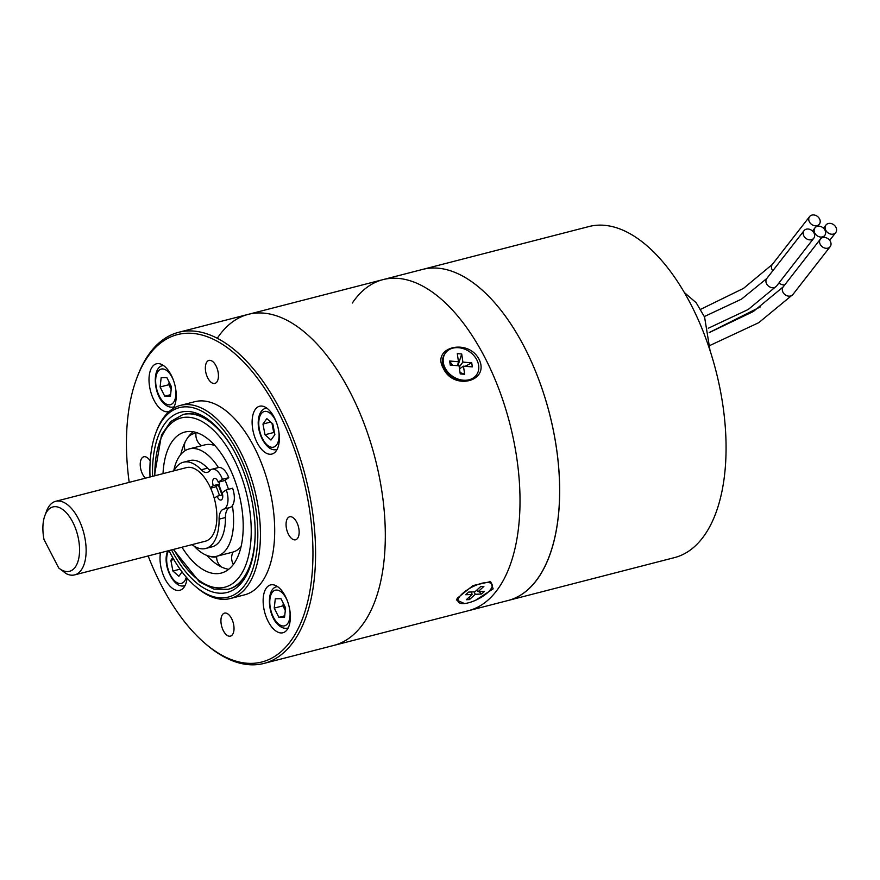 <?xml version="1.0" encoding="UTF-8"?>
<svg xmlns="http://www.w3.org/2000/svg" width="880" height="880" viewBox="0 0 880 880"><rect width="100%" height="100%" fill="white"/><g stroke="black" fill="none" stroke-linecap="round" stroke-linejoin="round"><path stroke-width="1.32" d="M217.635 337.744A170.973 86.823 75.5 0 1 248.325 314.336A170.973 86.823 75.5 0 1 364.265 424.028A170.973 86.823 75.5 0 1 364.375 622.05A170.973 86.823 75.5 0 1 333.674 645.458L468.369 610.731A170.973 86.823 -104.5 0 0 499.07 587.323A170.973 86.823 75.5 0 1 468.369 610.731L507.991 600.523A170.973 86.823 -104.5 0 0 528.033 354.409A170.973 86.823 -104.5 0 0 422.653 269.401L589.039 226.523A170.973 86.823 -104.5 0 1 694.43 311.52A170.973 86.823 -104.5 0 1 674.388 557.634L507.991 600.523A170.973 86.823 -104.5 0 0 538.692 577.115A170.973 86.823 -104.5 0 0 538.582 379.093A170.973 86.823 -104.5 0 0 422.653 269.401L383.031 279.62A170.973 86.823 -104.5 0 0 352.33 303.028M499.07 587.323A170.973 86.823 -104.5 0 0 498.971 389.301A170.973 86.823 -104.5 0 0 383.031 279.62A170.973 86.823 75.5 0 1 498.971 389.301A170.973 86.823 75.5 0 1 499.07 587.323M464.464 603.537L456.423 599.951L457.468 598.048L472.967 585.574L490.589 581.614L493.13 588.863L475.673 600.226M443.311 368.302C431.101 347.27 467.83 337.876 478.973 359.117C490.27 381.48 453.574 390.896 443.311 368.302M152.57 476.333A93.082 47.267 75.5 0 1 163.9 424.963A93.082 47.267 75.5 0 1 212.058 422.587A93.082 47.267 75.5 0 1 249.59 568.216A93.082 47.267 75.5 0 1 243.782 579.755A93.082 47.267 75.5 0 1 171.534 549.923M255.167 533.335A90.233 45.826 75.5 0 1 227.942 589.325L228.734 589.127A90.233 45.826 -104.5 0 0 244.937 576.774A90.233 45.826 -104.5 0 0 250.074 566.874M168.993 550.572A97.834 49.676 -104.5 0 0 195.206 586.201A97.834 49.676 -104.5 0 0 245.828 583.704A97.834 49.676 -104.5 0 0 237.721 452.232A97.834 49.676 -104.5 0 0 161.854 421.014A97.834 49.676 -104.5 0 0 155.76 433.136A97.834 49.676 -104.5 0 0 150.029 476.993M155.76 433.136L156.409 431.387A99.737 50.644 75.5 0 1 162.624 419.034A99.737 50.644 75.5 0 1 180.532 405.372A99.737 50.644 75.5 0 1 248.16 469.359A99.737 50.644 75.5 0 1 248.226 584.87A99.737 50.644 75.5 0 1 230.318 598.532A99.737 50.644 75.5 0 1 196.625 587.411L195.206 586.201M148.159 555.951A169.07 85.855 -104.5 0 0 204.765 643.159A169.07 85.855 -104.5 0 0 292.237 638.847A169.07 85.855 -104.5 0 0 278.245 411.653A169.07 85.855 -104.5 0 0 147.136 357.709A169.07 85.855 -104.5 0 0 136.598 378.653A169.07 85.855 -104.5 0 0 129.195 482.361M136.598 378.653L137.247 376.904A170.973 86.823 75.5 0 1 147.906 355.718A170.973 86.823 75.5 0 1 178.607 332.31A170.973 86.823 75.5 0 1 294.536 441.991A170.973 86.823 75.5 0 1 294.646 640.013A170.973 86.823 75.5 0 1 263.945 663.421A170.973 86.823 75.5 0 1 206.184 644.38L204.765 643.159M206.811 362.054A11.869 6.028 -104.5 0 0 206.811 375.804A11.869 6.028 -104.5 0 0 214.863 383.416A11.869 6.028 -104.5 0 0 216.997 381.788A11.869 6.028 -104.5 0 0 216.986 368.038A11.869 6.028 -104.5 0 0 208.934 360.426A11.869 6.028 -104.5 0 0 206.811 362.054M150.205 460.988A11.869 6.028 -104.5 0 0 143.814 456.775A11.869 6.028 -104.5 0 0 141.68 458.403A11.869 6.028 -104.5 0 0 145.431 478.181M222.376 614.757A11.869 6.028 -104.5 0 0 222.387 628.507A11.869 6.028 -104.5 0 0 230.439 636.13A11.869 6.028 -104.5 0 0 232.573 634.502A11.869 6.028 -104.5 0 0 232.562 620.752A11.869 6.028 -104.5 0 0 224.51 613.129A11.869 6.028 -104.5 0 0 222.376 614.757M287.507 518.408A11.869 6.028 -104.5 0 0 287.518 532.158A11.869 6.028 -104.5 0 0 295.57 539.781A11.869 6.028 -104.5 0 0 297.704 538.153A11.869 6.028 -104.5 0 0 297.693 524.403A11.869 6.028 -104.5 0 0 289.641 516.78A11.869 6.028 -104.5 0 0 287.507 518.408M172.887 408.716A24.695 12.54 -104.5 0 0 173.217 408.243A24.695 12.54 -104.5 0 0 173.206 379.643A24.695 12.54 -104.5 0 0 156.464 363.803A24.695 12.54 -104.5 0 0 152.031 367.18A24.695 12.54 -104.5 0 0 152.042 395.78A24.695 12.54 -104.5 0 0 168.784 411.631A24.695 12.54 -104.5 0 0 169.158 411.521M160.479 552.772A24.695 12.54 -104.5 0 0 165.055 579.007A24.695 12.54 -104.5 0 0 179.795 590.315A24.695 12.54 -104.5 0 0 184.228 586.938A24.695 12.54 -104.5 0 0 187.066 578.094M266.156 588.302A24.695 12.54 -104.5 0 0 266.167 616.902A24.695 12.54 -104.5 0 0 282.92 632.753A24.695 12.54 -104.5 0 0 287.353 629.365A24.695 12.54 -104.5 0 0 287.331 600.765A24.695 12.54 -104.5 0 0 270.589 584.925A24.695 12.54 -104.5 0 0 266.156 588.302M255.145 409.618A24.695 12.54 -104.5 0 0 255.156 438.218A24.695 12.54 -104.5 0 0 271.909 454.058A24.695 12.54 -104.5 0 0 276.342 450.681A24.695 12.54 -104.5 0 0 276.32 422.081A24.695 12.54 -104.5 0 0 259.578 406.23A24.695 12.54 -104.5 0 0 255.145 409.618M230.318 598.532L244.585 594.847A99.737 50.644 -104.5 0 0 262.482 581.196A99.737 50.644 -104.5 0 0 262.427 465.685A99.737 50.644 -104.5 0 0 194.799 401.698L180.532 405.372M263.945 663.421L333.674 645.458A170.973 86.823 -104.5 0 0 364.375 622.05A170.973 86.823 -104.5 0 0 364.265 424.028A170.973 86.823 -104.5 0 0 248.325 314.336L178.607 332.31M213.125 423.533A90.233 45.826 -104.5 0 0 183.7 414.37L182.908 414.568A90.233 45.826 75.5 0 1 233.805 450.428M46.948 511.478A33.242 16.885 -104.5 0 0 44.88 515.603A33.242 16.885 -104.5 0 0 44 539.484L58.696 567.952A33.242 16.885 -104.5 0 0 75.482 566.764A33.242 16.885 -104.5 0 0 72.732 522.082A33.242 16.885 -104.5 0 0 46.948 511.478M44.88 515.603L46.508 511.214A37.994 19.294 75.5 0 1 48.873 506.506A37.994 19.294 75.5 0 1 55.693 501.303A37.994 19.294 75.5 0 1 81.455 525.679A37.994 19.294 75.5 0 1 81.488 569.69A37.994 19.294 75.5 0 1 74.657 574.893A37.994 19.294 75.5 0 1 66.099 573.595L58.696 567.952M74.657 574.893L205.403 541.189A37.994 19.294 -104.5 0 0 212.223 535.986A37.994 19.294 -104.5 0 0 212.201 491.986A37.994 19.294 -104.5 0 0 186.439 467.61L55.693 501.303M219.45 495.638A37.994 19.294 -104.5 0 0 215.424 485.111M836 227.458A6.171 4.95 -142.1 0 1 835.725 232.584A6.171 4.95 -142.1 0 1 830.566 234.047A6.171 4.95 -142.1 0 1 825.704 230.12A6.171 4.95 -142.1 0 1 825.979 224.994A6.171 4.95 -142.1 0 1 831.138 223.531A6.171 4.95 -142.1 0 1 836 227.458M819.621 219.043A6.171 4.95 -142.1 0 1 819.335 224.158A6.171 4.95 -142.1 0 1 814.176 225.632A6.171 4.95 -142.1 0 1 809.314 221.694A6.171 4.95 -142.1 0 1 809.6 216.579A6.171 4.95 -142.1 0 1 814.748 215.105A6.171 4.95 -142.1 0 1 819.621 219.043M814.066 233.112A6.171 4.95 -142.1 0 1 813.78 238.238A6.171 4.95 -142.1 0 1 808.621 239.701A6.171 4.95 -142.1 0 1 803.759 235.774A6.171 4.95 -142.1 0 1 804.045 230.648A6.171 4.95 -142.1 0 1 809.193 229.185A6.171 4.95 -142.1 0 1 814.066 233.112M830.445 241.538A6.171 4.95 -142.1 0 1 830.17 246.653A6.171 4.95 -142.1 0 1 825.011 248.127A6.171 4.95 -142.1 0 1 820.149 244.189A6.171 4.95 -142.1 0 1 820.424 239.074A6.171 4.95 -142.1 0 1 825.583 237.6A6.171 4.95 -142.1 0 1 830.445 241.538M825.033 230.285A6.171 4.95 -142.1 0 1 824.758 235.411A6.171 4.95 -142.1 0 1 819.599 236.874A6.171 4.95 -142.1 0 1 814.726 232.947A6.171 4.95 -142.1 0 1 815.012 227.821A6.171 4.95 -142.1 0 1 820.171 226.358A6.171 4.95 -142.1 0 1 825.033 230.285M169.125 382.107L168.817 384.736L171.182 389.444A9.493 4.818 75.5 0 1 171.138 389.345A9.493 4.818 75.5 0 1 169.301 382.459M161.172 377.663L166.859 377.586L171.479 386.815L170.423 396.132L164.736 396.209L160.105 386.98L161.172 377.663M170.577 394.702L164.736 396.209M168.817 384.736L160.105 386.98M182.028 571.89L178.86 576.301L172.909 571.01L170.852 560.296L172.755 557.656M180.037 569.173L172.909 571.01M173.833 559.537L170.852 560.296M283.426 603.581A9.493 4.818 75.5 0 0 285.263 610.467L285.307 610.566A9.493 4.818 75.5 0 1 285.263 610.467L282.953 605.858L283.25 603.229M284.548 617.254L278.861 617.331L274.23 608.102L275.297 598.785L280.984 598.708L285.615 607.937L284.548 617.254M284.713 615.824L278.861 617.331M282.953 605.858L274.23 608.102M274.615 433.29L273.724 432.509L271.931 423.126M274.362 431.992A9.493 4.818 75.5 0 1 272.701 427.152A9.493 4.818 75.5 0 1 272.393 423.533M272.811 423.907L274.868 434.61L270.963 440.044L265.012 434.753L262.955 424.039L266.849 418.616L272.811 423.907M273.724 432.509L265.012 434.753M270.71 422.048L262.955 424.039M210.628 488.169L215.479 486.915M214.247 498.245L217.129 496.232L222.64 494.813M217.129 496.232A5.698 2.893 -104.5 0 0 221.045 500.016A5.698 2.893 -104.5 0 0 221.54 499.785A5.698 2.893 -104.5 0 0 222.112 492.767L226.259 489.874A15.202 7.722 75.5 0 1 224.741 508.596A15.202 7.722 75.5 0 1 223.553 509.179A15.202 7.722 -104.5 0 0 219.109 519.145A44.55 22.616 75.5 0 1 209.55 546.689A44.55 22.616 75.5 0 1 205.667 548.493A44.55 22.616 75.5 0 1 191.994 544.643M226.259 489.874L232.595 488.235A15.202 7.722 75.5 0 1 231.077 506.968A15.202 7.722 75.5 0 1 229.889 507.54A15.202 7.722 -104.5 0 0 225.445 517.517A44.55 22.616 75.5 0 1 215.886 545.061A44.55 22.616 75.5 0 1 212.003 546.865L205.667 548.493M173.965 470.822A44.55 22.616 75.5 0 1 179.553 464.024A44.55 22.616 75.5 0 1 183.425 462.22A44.55 22.616 75.5 0 1 201.201 469.799A15.202 7.722 -104.5 0 0 207.273 472.384A15.202 7.722 -104.5 0 0 208.593 471.768A15.202 7.722 -104.5 0 0 209.627 470.789A15.202 7.722 75.5 0 1 211.992 469.205A15.202 7.722 75.5 0 1 222.42 479.292L228.756 477.664L224.609 480.557L218.273 482.185A5.698 2.893 -104.5 0 0 214.357 478.401A5.698 2.893 -104.5 0 0 213.29 485.661L219.637 484.022L216.073 486.508M183.425 462.22L189.772 460.581A44.55 22.616 75.5 0 1 207.548 468.16A15.202 7.722 -104.5 0 0 210.166 470.217M219.098 481.976A5.698 2.893 -104.5 0 0 219.637 484.022M222.42 479.292L218.273 482.185M211.992 469.205L218.328 467.577A15.202 7.722 75.5 0 1 228.756 477.664M213.29 485.661L210.408 487.674M445.236 353.309L444.576 354.288A18.997 14.927 34.1 0 0 442.651 363.462A18.997 14.927 34.1 0 0 457.16 379.951A18.997 14.927 34.1 0 0 476.058 375.562L476.718 374.594A18.997 14.927 34.1 0 0 478.643 365.42A18.997 14.927 34.1 0 0 464.134 348.931A18.997 14.927 34.1 0 0 445.236 353.309A18.997 14.927 34.1 0 0 443.311 362.483A18.997 14.927 34.1 0 0 457.82 378.983A18.997 14.927 34.1 0 0 476.718 374.594M458.48 361.735L449.647 361.009L450.23 365.068L459.063 365.805L460.24 373.923L464.651 374.286L463.474 366.168L472.307 366.894L471.724 362.835L462.891 362.109L461.714 353.98L457.303 353.617L458.48 361.735L457.512 365.673M449.647 361.009L452.43 365.255M461.714 353.98L457.919 365.706M462.891 362.109L459.228 366.982M471.724 362.835L465.135 366.3M463.474 366.168L459.503 368.819M464.651 374.286L460.031 372.493M491.975 584.342A18.997 6.71 152.7 0 0 479.809 583.858A18.997 6.71 152.7 0 0 462.385 593.637A18.997 6.71 152.7 0 0 458.216 601.766A18.997 6.71 152.7 0 0 470.382 602.261A18.997 6.71 152.7 0 0 487.806 592.482A18.997 6.71 152.7 0 0 491.975 584.342L491.161 582.769A18.997 6.71 152.7 0 0 489.544 581.416M457.149 598.543A18.997 6.71 152.7 0 0 457.402 600.193L458.216 601.766M474.947 591.811L468.589 592.097L465.707 594.737L472.065 594.451L466.301 599.72L469.48 599.577L475.244 594.308L481.602 594.022L484.484 591.382L478.126 591.668L483.89 586.399L480.711 586.542L474.947 591.811M478.126 591.668L476.773 590.15M481.602 594.022L479.204 591.624M475.244 594.308L474.078 591.855M469.48 599.577L469.436 596.849M472.065 594.451L471.515 591.965M241.065 546.579A55.407 28.138 75.5 0 1 234.938 551.342L233.552 551.892A55.407 28.138 75.5 0 1 232.639 552.156L216.876 556.215A55.407 28.138 75.5 0 1 194.172 546.15M206.8 555.412A72.82 36.982 75.5 0 0 209.319 558.074A72.82 36.982 75.5 0 0 221.133 566.819L222.981 567.655A72.82 36.982 75.5 0 0 228.657 569.316M193.193 431.75A72.82 36.982 75.5 0 0 186.01 440.462L184.976 442.42A13.057 13.057 0 0 0 185.196 450.626M163.02 473.649A72.82 36.982 75.5 0 1 184.877 432.047A72.82 36.982 75.5 0 1 243.078 520.74A72.82 36.982 75.5 0 1 221.221 573.078A72.82 36.982 75.5 0 1 181.984 547.228M173.734 470.888A55.407 28.138 75.5 0 1 189.222 448.91A55.407 28.138 75.5 0 1 218.427 467.544M225.082 480.216A55.407 28.138 75.5 0 1 228.481 489.291M232.386 505.637A55.407 28.138 75.5 0 1 233.497 516.395A55.407 28.138 75.5 0 1 216.876 556.215M189.222 448.91L204.974 444.851A55.407 28.138 75.5 0 1 215.05 445.654M185.383 441.452L184.976 442.42A72.82 36.982 75.5 0 0 181.709 450.945A72.82 36.982 75.5 0 0 180.785 454.487M772.805 270.765A6.171 4.95 -142.1 0 1 772.057 269.555A6.171 4.95 -142.1 0 1 772.332 264.429L809.6 216.579M708.279 328.251L748.275 309.463L776.523 286.099A6.171 4.95 -142.1 0 1 771.364 287.562A6.171 4.95 -142.1 0 1 766.502 283.624A6.171 4.95 -142.1 0 1 766.777 278.509L804.045 230.648M710.336 345.279L758.758 322.674L792.902 294.514A6.171 4.95 -142.1 0 1 787.754 295.977A6.171 4.95 -142.1 0 1 782.881 292.05A6.171 4.95 -142.1 0 1 783.167 286.924L820.424 239.074M784.795 284.834A6.171 4.95 -142.1 0 1 779.009 282.898M173.404 380.171A18.403 9.35 -104.5 0 0 167.574 371.261A18.403 9.35 -104.5 0 0 155.804 378.026A18.403 9.35 -104.5 0 0 164.01 402.523A18.403 9.35 -104.5 0 0 175.703 389.103M174.053 406.813A21.373 10.857 75.5 0 1 173.602 406.956C170.588 407.693 167.552 406.736 164.516 404.107C153.406 395.01 151.69 367.081 162.932 365.563A21.373 10.857 75.5 0 1 163.394 365.464M168.674 550.66A18.403 9.35 -104.5 0 0 166.815 556.721A18.403 9.35 -104.5 0 0 174.097 580.327A18.403 9.35 -104.5 0 0 186.296 577.203M287.529 601.293A18.403 9.35 -104.5 0 0 281.71 592.383A18.403 9.35 -104.5 0 0 269.929 599.148A18.403 9.35 -104.5 0 0 278.135 623.656A18.403 9.35 -104.5 0 0 289.839 610.225M277.068 586.685A21.373 10.857 75.5 0 1 277.53 586.586L277.068 586.685C265.815 588.203 267.531 616.132 278.641 625.229C281.688 627.858 284.713 628.815 287.738 628.078A21.373 10.857 75.5 0 0 288.189 627.935M276.518 422.609A18.403 9.35 -104.5 0 0 266.167 411.4A18.403 9.35 -104.5 0 0 258.918 420.464A18.403 9.35 -104.5 0 0 267.124 444.961A18.403 9.35 -104.5 0 0 278.905 438.196A18.403 9.35 -104.5 0 0 278.817 431.541M277.167 449.251A21.373 10.857 75.5 0 1 276.716 449.383C267.498 452.782 256.443 433.785 258.445 419.485C259.105 413.325 261.646 409.497 266.057 408.001A21.373 10.857 75.5 0 1 266.519 407.902M219.109 519.145L225.445 517.517M201.201 469.799L207.548 468.16M223.553 509.179L229.889 507.54M218.669 484.693A40.843 20.735 75.5 0 1 222.442 494.868M173.833 549.329A87.384 44.374 -104.5 0 0 226.16 586.806A87.384 44.374 -104.5 0 0 251.075 524.37A87.384 44.374 -104.5 0 0 200.618 420.761A87.384 44.374 -104.5 0 0 154.869 475.75M225.566 515.009A40.843 20.735 75.5 0 1 225.434 519.981M383.031 279.62L248.325 314.336M684.376 292.556L696.157 302.709L704.583 317.064L710.061 350.713M829.697 240.317L835.725 232.584M823.493 228.195L825.979 224.994M817.707 226.248L819.335 224.158M700.689 309.298L743.523 288.376L772.332 264.429M776.523 286.099L813.78 238.238M704.363 316.536L741.565 299.101L766.777 278.509M792.902 294.514L830.17 246.653M709.203 332.618L753.313 311.531L783.167 286.924M709.192 332.563L760.507 306.834M823.119 237.501L824.758 235.411M812.515 231.022L815.012 227.821M167.42 550.979L166.342 555.742C164.329 570.042 175.395 589.05 184.613 585.64M218.317 484.946L222.057 494.967M182.908 414.568L170.687 421.564L161.535 434.94L154.407 475.86M233.024 552.046A13.057 13.057 0 0 0 233.365 564.421M216.645 556.27A13.057 13.057 0 0 0 221.067 566.786M196.009 433.202A13.057 13.057 0 0 0 188.309 436.887M196.13 432.432A13.057 13.057 0 0 0 201.564 445.731M209.407 556.215A13.057 13.057 0 0 0 216.623 556.853M173.371 549.45L199.397 581.823L213.862 589.116L227.942 589.325"/></g></svg>
